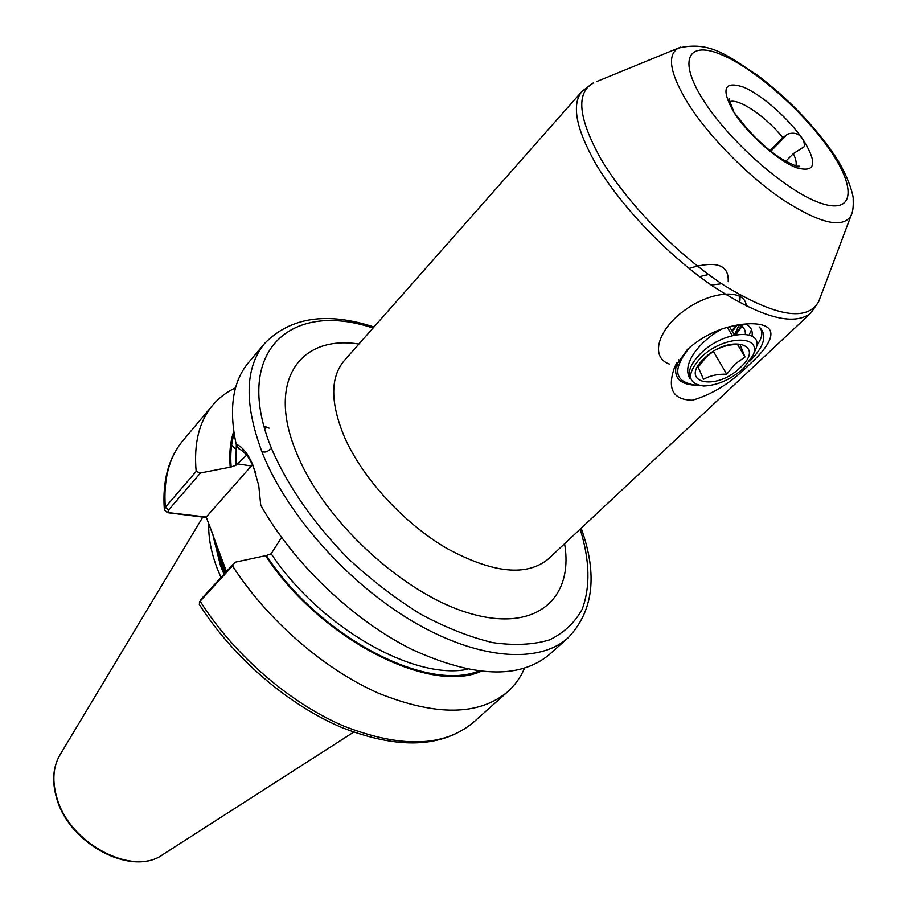 <?xml version="1.0" encoding="UTF-8"?>
<svg xmlns="http://www.w3.org/2000/svg" width="907" height="907" viewBox="0 0 907 907"><rect width="100%" height="100%" fill="white"/><g stroke="black" fill="none" stroke-linecap="round" stroke-linejoin="round"><path stroke-width="1.36" d="M795.881 165.856C796.709 162.999 795.87 158.918 793.342 153.634L804.668 146.424L803.681 140.54C799.997 133.907 794.611 131.776 787.548 134.157L782.854 137.717C766.404 116.935 738.706 97.967 729.795 101.686M235.786 449.203L230.741 444.045M225.764 572.283L221.75 562.555L212.952 534.688M208.757 523.69C208.293 537.295 211.07 552.114 217.09 568.156L220.991 577.498M568.054 637.859C539.302 663.89 479.055 660.069 414.182 622.27C349.388 584.539 287.984 516.004 262.917 454.407C243.983 404.964 244.584 367.947 264.719 343.345L248.529 362.596C232.736 381.496 228.621 408.683 236.149 444.147C242.781 447.106 248.427 454.248 253.064 465.552L258.767 485.585L260.728 505.176C293.21 562.986 352.766 619.889 411.359 649.163C473.295 677.597 519.269 679.411 549.291 654.605L568.054 637.859C593.473 611.273 597.849 574.709 581.183 528.191M687.597 349.218L674.389 367.777C667.03 389.035 673.039 399.862 692.426 400.248C712.426 394.398 731.28 382.629 748.989 364.943C772.345 343.912 782.888 323.776 750.611 323.708C727.029 324.615 706.02 333.118 687.597 349.218M676.86 362.845C672.835 376.79 678.833 384.228 694.853 385.158M749.828 361.145C764.488 346.27 767.583 334.853 759.114 326.883C763.479 331.27 762.606 337.619 756.472 345.941M752.028 336.134C752.957 330.239 750.633 326.191 745.032 323.992M678.085 366.349L676.928 362.721M737.062 325.057L732.38 331.588M736.076 325.25L731.938 330.828M793.342 153.634L785.666 161.378M732.437 109.282L732.278 107.638L734.035 112.513L740.033 119.849C751.982 135.392 765.678 148.317 781.142 158.646C794.328 165.641 800.348 168.146 799.226 166.162L797.389 166.185M770.122 150.709L782.854 137.717M212.68 533.951L206.411 517.557L167.568 512.693L164.382 510.006L165.335 507.285L196.15 471.436L200.481 472.978L231.16 466.992L235.843 465.302L246.636 455.212M235.559 387.799C226.603 391.994 218.995 397.788 212.726 405.168C199.189 421.279 193.667 443.376 196.15 471.436M233.745 431.403C230.265 441.72 229.086 453.545 230.197 466.856M281.555 537.443L271.182 553.769L266.375 555.526L234.981 562.227L232.532 565.877L200.13 601.216L199.257 604.3C232.736 657.201 287.927 704.784 341.746 727.505C398.298 749.624 442.174 747.924 473.341 722.403L507.795 691.656C514.983 685.17 520.55 677.393 524.484 668.323M232.532 565.877C267.168 619.866 323.992 669.253 378.582 693.243C435.961 716.303 479.032 715.77 507.795 691.656M265.411 555.424C319.479 638.471 428.898 694.501 480.948 671.418M255.955 473.851C251.545 460.473 245.774 452.071 238.666 448.648L236.149 444.147M200.481 472.978L168.532 510.04L167.988 511.605L169.768 512.784L206.229 517.047L226.455 571.535M252.407 464.769L206.229 517.047M199.438 602.123L201.467 598.801L234.981 562.227M169.768 512.784L167.568 512.693M669.445 364.104C649.616 357.347 657.79 329.026 685.386 309.729C712.891 290.002 745.815 289.118 746.234 306.056M711.19 285.047L721.734 283.744M740.169 295.092L739.919 300.965M699.58 276.646L708.526 274.504M689.014 268.404C716.054 260.241 729.103 264.674 728.185 281.68M265.672 428.478L264.322 427.333M261.704 451.391C264.867 452.763 267.644 451.981 270.025 449.056M269.084 428.149L263.982 426.097M716.87 349.41C723.457 345.805 731.212 344.184 740.101 344.547L744.976 357.018L734.919 364.115L726.745 374.24C717.891 373.888 710.158 375.589 703.549 379.319L698.175 367.165L706.383 356.848L713.038 351.633M740.135 367.675C715.804 391.79 677.858 383.015 704.115 358.548C729.421 333.391 766.982 343.753 740.135 367.675M743.377 368.491L753.003 355.329C762.81 334.048 722.63 335.443 700.726 357.687C686.316 374.149 687.291 383.593 703.662 386.008C717.358 385.486 730.6 379.648 743.377 368.491M721.983 328.946C710.85 335.012 701.723 342.835 694.603 352.426C687.517 362.619 685.907 371.292 689.751 378.468C687.71 372.051 690.612 364.489 698.481 355.759C721.881 329.706 766.041 327.404 755.406 349.909L754.443 352.097M699.478 385.577L695.771 385.192C674.128 382.006 671.974 369.568 689.309 347.869M749.148 334.887L751.495 329.695M735.838 334.706L743.695 324.116M734.353 335L742.788 324.218M734.341 334.887L739.284 324.695M678.799 359.716L679.819 361.405M745.327 334.139C745.667 329.241 743.048 326.191 737.448 324.989M715.782 342.324L714.172 343.265M729.489 326.724L734.409 334.989M713.401 351.406L726.745 374.24M727.323 327.302L732.198 335.522M737.55 344.513L744.976 357.018M770.791 151.231L787.548 134.157M851.877 213.247L850.97 215.741C842.626 228.938 819.815 223.519 782.537 199.495C747.436 175.652 708.458 135.959 687.903 103.262C669.899 73.422 666.702 55.032 678.311 48.105L680.76 47.119M830.948 151.514C805.371 113.443 756.449 69.805 722.55 55.134C688.334 39.919 677.246 59.272 703.356 100.167C728.945 140.868 785.575 190.719 819.361 202.68C853.555 215.265 856.956 189.722 830.948 151.514M564.585 543.735C573.95 598.427 536.264 632.678 470.438 613.563C404.851 595.06 325.114 522.137 297.349 454.781C265.808 381.654 299.344 334.615 358.911 344.036M582.067 91.256L344.172 360.725C330.171 377.391 330.261 402.844 344.456 437.049C362.471 478.125 403.751 523.203 446.709 548.327C492.75 573.269 526.627 576.818 548.338 558.95L810.677 313.21C793.557 326.554 760.814 317.461 712.46 285.932C666.985 254.686 619.447 204.619 595.173 162.727C575.775 128 571.41 104.169 582.067 91.256L593.223 82.991C575.809 92.82 578.247 117.921 600.536 158.283C626.261 202.544 678.209 255.808 725.566 286.261C775.859 316.566 806.867 321.758 818.602 301.816L819.826 298.584M596.421 81.675L678.311 48.105C710.589 40.464 728.321 56.37 758.456 75.95C788.217 98.806 813.023 124.44 832.853 152.83C847.739 173.77 853.929 196.354 853.158 199.449C853.51 206.955 852.773 212.385 850.97 215.741L818.602 301.816L810.677 313.21M373.026 328.039C289.877 300.002 230.866 352.279 272.485 450.802C289.038 487.943 314.219 523.815 348.016 558.406C371.156 579.902 395.327 598.45 420.508 614.084C445.643 627.587 469.656 637.088 492.569 642.598C514.28 645.693 533.271 644.786 549.529 639.889C563.905 632.871 574.777 622.678 582.147 609.311C590.468 586.908 589.811 560.186 580.151 529.155M214.517 540.187L221.399 564.71L224.925 573.201M213.791 537.636L221.127 565.004L224.653 573.496M212.555 533.599L220.458 565.605L224.018 574.188M56.608 798.092C51.756 781.301 52.957 766.766 60.213 754.499C53.128 766.37 51.982 780.678 56.79 797.423C69.068 843.612 133.193 877.103 163.101 854.405L353.651 732.164M803.681 140.54C817.751 163.827 815.336 172.897 796.437 167.727C777.934 160.811 748.037 134.406 734.035 112.513C720.714 89.045 723.888 80.587 743.559 87.163C762.095 94.872 789.691 119.429 803.681 140.54M164.348 509.621C162.262 481.095 168.487 458.058 183.01 440.507C169.201 456.947 163.317 479.202 165.335 507.285L168.532 510.04M234.119 433.795C231.126 443.58 230.14 454.645 231.16 466.992M236.319 444.441L235.843 465.302M201.467 598.801L200.13 601.216C233.825 654.65 289.741 703.061 343.923 726.144C400.894 748.264 444.045 747.017 473.341 722.403M266.375 555.526C319.525 636.85 426.301 692.336 478.545 671.112M271.182 553.769C319.854 627.111 414.034 680.624 467.57 669.275M237.135 463.828L251.307 465.971M264.719 343.345C290.546 317.155 326.962 311.702 373.956 326.985M60.213 754.499L202.805 517.103M675.93 364.546L674.389 367.777M183.01 440.507L212.726 405.168M56.631 798.16C69 844.088 132.184 877.375 163.101 854.405M732.278 107.638C729.421 100.734 728.457 97.639 729.398 98.364L729.421 100.189M753.003 355.329L755.406 349.909"/></g></svg>
